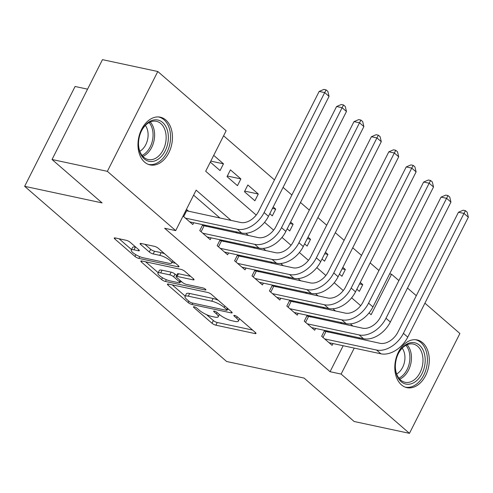 <?xml version="1.0" encoding="UTF-8"?>
<svg xmlns="http://www.w3.org/2000/svg" width="493" height="493" viewBox="0 0 493 493"><rect width="100%" height="100%" fill="white"/><g stroke="black" fill="none" stroke-linecap="round" stroke-linejoin="round"><path stroke-width="0.74" d="M194.156 306.775A2.151 0.555 -153.2 0 0 193.429 306.843A2.151 0.555 -153.2 0 0 193.829 307.49L211.99 323.242A3.069 0.789 -153.2 0 0 215.872 325.189L254.967 333.558A3.069 0.789 -153.2 0 0 255.996 333.459A3.069 0.789 -153.2 0 0 255.429 332.541L237.269 316.789A2.151 0.555 -153.2 0 0 234.551 315.428A2.151 0.555 -153.2 0 0 233.83 315.495A2.151 0.555 -153.2 0 0 234.23 316.142L236.578 318.182A9.823 2.527 -153.2 0 1 238.396 321.122A9.823 2.527 -153.2 0 1 235.099 321.436L231.839 320.733A9.823 2.527 -153.2 0 1 219.422 314.503L217.068 312.47A2.151 0.555 -153.2 0 0 214.35 311.101A2.151 0.555 -153.2 0 0 213.629 311.169A2.151 0.555 -153.2 0 0 214.03 311.816L216.378 313.856A9.823 2.527 -153.2 0 1 218.202 316.796A9.823 2.527 -153.2 0 1 214.899 317.11L211.639 316.414A9.823 2.527 -153.2 0 1 199.221 310.177L196.873 308.143A2.151 0.555 -153.2 0 0 194.156 306.775M165.839 120.009A24.404 16.848 -77.9 0 1 170.486 148.837A24.404 16.848 -77.9 0 1 150.1 164.915A24.404 16.848 -77.9 0 1 144.578 162.098A24.404 16.848 -77.9 0 1 139.932 133.27A24.404 16.848 -77.9 0 1 160.317 117.192A24.404 16.848 -77.9 0 1 165.839 120.009M422.674 342.746A24.404 16.848 -77.9 0 1 427.32 371.574A24.404 16.848 -77.9 0 1 406.935 387.652A24.404 16.848 -77.9 0 1 401.413 384.842A24.404 16.848 -77.9 0 1 396.766 356.014A24.404 16.848 -77.9 0 1 417.152 339.936A24.404 16.848 -77.9 0 1 422.674 342.746M130.134 242.254A3.069 0.789 -153.2 0 0 126.257 240.307L115.288 237.953A3.069 0.789 -153.2 0 0 114.253 238.051A3.069 0.789 -153.2 0 0 114.826 238.969L134.99 256.465A3.069 0.789 -153.2 0 0 138.872 258.412L177.967 266.781A3.069 0.789 -153.2 0 0 179.002 266.682A3.069 0.789 -153.2 0 0 178.429 265.764L158.265 248.275A3.069 0.789 -153.2 0 0 154.383 246.327L141.134 243.493A3.069 0.789 -153.2 0 0 140.104 243.585A3.069 0.789 -153.2 0 0 140.671 244.51L149.299 251.991A3.069 0.789 -153.2 0 0 153.181 253.938L159.75 255.349A8.215 2.114 -153.2 0 1 167.977 258.967A8.215 2.114 -153.2 0 1 171.656 263.015A8.215 2.114 -153.2 0 1 168.896 263.274L143.161 257.765A8.215 2.114 -153.2 0 1 134.934 254.148A8.215 2.114 -153.2 0 1 131.255 250.099A8.215 2.114 -153.2 0 1 134.016 249.834L138.305 250.752A3.069 0.789 -153.2 0 0 139.334 250.654A3.069 0.789 -153.2 0 0 138.767 249.735L130.134 242.254M424.917 303.17L459.895 333.502L409.461 433.347L354.14 421.497L304.082 378.082L226.632 361.498L24.65 186.323L102.094 202.913L52.036 159.498L107.357 171.342L157.791 71.503L226.133 130.774L205.686 171.25L256.212 215.065M409.461 433.347L341.119 374.076L354.239 348.095M231.069 220.42L196.146 190.138L175.699 230.613L164.637 228.247L330.057 371.704L341.119 374.076M175.699 230.613L107.357 171.342M168.44 284.054A3.069 0.789 -153.2 0 0 167.41 284.153A3.069 0.789 -153.2 0 0 167.977 285.071L188.147 302.56A3.069 0.789 -153.2 0 0 192.03 304.508L231.125 312.882A3.069 0.789 -153.2 0 0 232.154 312.784A3.069 0.789 -153.2 0 0 231.587 311.866L211.417 294.37A3.069 0.789 -153.2 0 0 207.535 292.423L168.44 284.054M161.568 279.513L141.399 262.023A3.069 0.789 -153.2 0 1 140.832 261.099A3.069 0.789 -153.2 0 1 141.867 261.007L180.962 269.375A3.069 0.789 -153.2 0 1 184.838 271.323L193.472 278.81A3.069 0.789 -153.2 0 1 194.039 279.728A3.069 0.789 -153.2 0 1 193.009 279.827L177.153 276.431A3.069 0.789 -153.2 0 0 176.124 276.53A3.069 0.789 -153.2 0 0 176.691 277.448L182.416 282.415A3.069 0.789 -153.2 0 0 186.299 284.362L202.808 287.894A2.151 0.555 -153.2 0 1 204.959 288.843A2.151 0.555 -153.2 0 1 205.92 289.902A2.151 0.555 -153.2 0 1 205.199 289.97L165.451 281.46A3.069 0.789 -153.2 0 1 161.568 279.513L162.462 277.738M213.715 155.363L223.471 163.824L210.807 161.112M240.88 178.922L237.472 185.67L227.026 176.611L230.434 169.863L240.88 178.922L227.322 176.019M258.295 194.026L254.887 200.774L244.442 191.709L247.85 184.967L258.295 194.026L244.738 191.124M273.196 206.949L275.71 209.124L272.45 208.428M290.611 222.053L293.119 224.229L289.866 223.532M308.02 237.151L310.535 239.327L307.275 238.63M325.435 252.25L327.944 254.431L324.69 253.735M342.845 267.354L345.359 269.529L342.099 268.833M324.634 330.384L321.652 336.281L332.103 345.346L333.009 343.547M307.219 315.286L304.243 321.183L314.688 330.242L315.594 328.449M289.81 300.182L286.827 306.085L297.279 315.144L298.185 313.345M272.395 285.083L269.418 290.981L279.864 300.04L280.77 298.247M254.986 269.979L252.003 275.883L262.449 284.942L263.361 283.148M237.571 254.881L234.594 260.779L245.039 269.837L245.945 268.044M220.161 239.777L217.179 245.68L227.624 254.739L228.536 252.946M202.746 224.679L199.764 230.576L210.215 239.641L211.121 237.842M330.057 371.704L343.177 345.729M347.879 336.417L348.36 335.468M341.889 323.759L340.275 322.36M324.48 308.661L322.866 307.262M307.065 293.557L305.45 292.158M289.65 278.459L288.041 277.06M272.241 263.354L270.626 261.956M254.826 248.256L253.217 246.857M237.416 233.152L235.802 231.759M220.001 218.054L193.607 195.16M328.11 332.183L326.495 330.785M310.695 317.079L309.08 315.68M293.286 301.981L291.671 300.582M275.87 286.877L274.256 285.478M258.461 271.779L256.847 270.38M241.046 256.674L239.432 255.275M223.631 241.576L222.023 240.177M206.222 226.472L204.607 225.073M188.807 211.374L186.453 209.328M193.706 222.744L192.8 224.537L183.045 216.076M378.938 270.521L370.144 262.892M361.523 255.417L352.729 247.788M344.114 240.319L335.314 232.69M326.699 225.215L317.905 217.586M309.29 210.117L300.49 202.487M291.874 195.012L283.081 187.389M274.465 179.914L223.594 135.797M356.852 289.2L359.36 291.375L362.768 284.634L360.26 282.452M345.359 269.529L341.951 276.277L339.437 274.102M327.944 254.431L324.536 261.173L322.028 258.998M310.535 239.327L307.127 246.075L304.612 243.899M293.119 224.229L289.711 230.97L287.203 228.795M275.71 209.124L272.302 215.872L269.788 213.697M223.471 163.824L220.063 170.572L210.308 162.105M87.569 89.159L75.084 86.485L24.65 186.323M52.036 159.498L102.47 59.653L157.791 71.503M389.661 273.825L391.553 274.231L398.886 280.597M407.508 288.066L416.302 295.695M369.041 312.919L371.106 314.707L391.553 274.231M264.568 222.312L273.621 230.169M281.978 237.41L291.036 245.267M299.393 252.515L308.445 260.372M316.802 267.613L325.861 275.47M334.217 282.717L343.276 290.574M351.626 297.815L360.685 305.672M352.951 326.132L350.357 323.876M335.542 311.028L332.941 308.778M318.127 295.929L315.532 293.674M300.718 280.825L298.117 278.576M283.302 265.727L280.708 263.472M265.893 250.623L263.293 248.373M248.478 235.525L245.884 233.269M358.941 338.783L359.422 337.834M362.768 284.634L359.514 283.931M206.567 314.657L213.352 320.542A3.069 0.789 -153.2 0 0 217.234 322.49L252.558 330.051M227.612 309.142L228.715 309.376M172.211 284.862L185.195 296.12M189.306 301.58A2.151 0.555 -153.2 0 0 192.024 302.942L226.342 310.294A2.151 0.555 -153.2 0 0 227.063 310.226A2.151 0.555 -153.2 0 0 226.663 309.579L224.186 307.435A9.823 2.527 -153.2 0 0 211.768 301.198L188.308 296.176A9.823 2.527 -153.2 0 0 185.011 296.49A9.823 2.527 -153.2 0 0 186.829 299.43L189.306 301.58M218.202 300.255A9.823 2.527 -153.2 0 0 213.13 298.505L211.768 301.198M185.011 296.49L186.372 293.791A9.823 2.527 -153.2 0 1 189.676 293.477L213.13 298.505M158.179 272.691L145.632 261.814M190.6 276.32L178.515 273.732A3.069 0.789 -153.2 0 0 177.486 273.831L176.124 276.53M181.942 282.002L180.45 281.682M160.7 272.906A8.215 2.114 -153.2 0 0 157.939 273.171A8.215 2.114 -153.2 0 0 161.624 277.22A8.215 2.114 -153.2 0 0 169.845 280.837L178.916 282.779A3.069 0.789 -153.2 0 0 179.945 282.68A3.069 0.789 -153.2 0 0 179.378 281.762L173.653 276.795A3.069 0.789 -153.2 0 0 169.771 274.847L160.7 272.906L162.061 270.207A8.215 2.114 -153.2 0 0 159.307 270.472L157.939 273.171M162.061 270.207L171.133 272.148A3.069 0.789 -153.2 0 1 175.015 274.096L176.636 275.507M131.255 250.099L132.617 247.4A8.215 2.114 -153.2 0 1 135.378 247.135L135.895 247.246M164.637 253.803A8.215 2.114 -153.2 0 0 161.119 252.65L159.75 255.349M144.905 244.3L150.667 249.292A3.069 0.789 -153.2 0 0 154.543 251.239L161.119 252.65M171.921 262.498L175.563 263.274M119.059 238.76L131.52 249.569M324.271 331.105L379.998 343.294A15.64 10.575 -49.1 0 0 397.876 332.171L458.465 212.23L463.204 210.209L465.417 210.684L467.154 212.193L468.35 217.185L407.76 337.132A23.461 15.862 130.9 0 1 380.941 353.814L329.053 342.703M468.35 217.185L463.999 213.414L403.41 333.354A23.461 15.862 130.9 0 1 376.59 350.042L324.702 338.925M465.417 210.684L463.999 213.414L458.465 212.23M325.879 331.703L322.983 337.44M419.475 345.199A21.119 14.58 -77.9 0 1 422.026 373.608A21.119 14.58 -77.9 0 1 401.074 381.625A21.119 14.58 -77.9 0 1 395.349 366.656A21.119 14.58 -77.9 0 1 397.987 354.344A21.119 14.58 -77.9 0 1 419.475 345.199M395.349 366.416A19.554 13.502 102.1 0 0 400.649 380.041A19.554 13.502 102.1 0 0 405.073 382.297A19.554 13.502 102.1 0 0 421.41 369.411A19.554 13.502 102.1 0 0 417.688 346.314A19.554 13.502 102.1 0 0 413.263 344.059A19.554 13.502 102.1 0 0 397.888 354.566M402.183 348.194A15.394 10.63 -77.9 0 1 396.662 373.984M405.197 387.122L405.104 387.104A24.243 16.737 102.1 0 0 405.197 387.122A24.243 16.737 102.1 0 0 425.453 371.143A24.243 16.737 102.1 0 0 420.837 342.499A24.243 16.737 102.1 0 0 415.352 339.708A24.243 16.737 102.1 0 0 415.254 339.689L415.352 339.708M168.218 140.394A21.119 14.58 -77.9 0 1 152.405 161.47A21.119 14.58 -77.9 0 1 138.515 143.919A21.119 14.58 -77.9 0 1 138.656 140.955A21.119 14.58 -77.9 0 1 141.152 131.6A21.119 14.58 -77.9 0 1 158.863 120.298A21.119 14.58 -77.9 0 1 168.218 140.394M138.515 143.679A19.554 13.502 102.1 0 0 148.239 159.553A19.554 13.502 102.1 0 0 166.018 140.178A19.554 13.502 102.1 0 0 156.429 121.321A19.554 13.502 102.1 0 0 141.053 131.822M145.349 125.456A15.394 10.63 -77.9 0 1 147.999 136.999A15.394 10.63 -77.9 0 1 139.827 151.246M148.362 164.379L148.27 164.36A24.243 16.737 102.1 0 0 148.362 164.379A24.243 16.737 102.1 0 0 170.405 140.351A24.243 16.737 102.1 0 0 158.518 116.97A24.243 16.737 102.1 0 0 158.419 116.946M306.856 316.007L362.583 328.19A15.64 10.575 -49.1 0 0 380.467 317.073L441.05 197.126L445.789 195.105L448.001 195.579L449.745 197.089L450.935 202.087L390.351 322.028A23.461 15.862 130.9 0 1 363.532 338.716L311.644 327.599M450.935 202.087L446.584 198.309L385.994 318.256A23.461 15.862 130.9 0 1 359.175 334.938L307.287 323.827M448.001 195.579L446.584 198.309L441.05 197.126M308.47 316.605L305.574 322.336M289.446 300.903L345.174 313.092A15.64 10.575 -49.1 0 0 363.051 301.969L423.641 182.028L428.38 180.007L430.592 180.481L432.33 181.991L433.526 186.989L372.936 306.929A23.461 15.862 130.9 0 1 346.117 323.611L294.229 312.5M433.526 186.989L429.169 183.211L368.585 303.152A23.461 15.862 130.9 0 1 341.766 319.84L289.878 308.723M430.592 180.481L429.169 183.211L423.641 182.028M291.055 301.5L288.159 307.238M272.031 285.804L327.759 297.994A15.64 10.575 -49.1 0 0 345.642 286.871L406.226 166.924L410.965 164.902L413.177 165.377L414.921 166.887L416.11 171.884L355.527 291.825A23.461 15.862 130.9 0 1 328.708 308.513L276.82 297.402M416.11 171.884L411.76 168.107L351.17 288.054A23.461 15.862 130.9 0 1 324.351 304.736L272.463 293.625M413.177 165.377L411.76 168.107L406.226 166.924M273.646 286.402L270.749 292.139M254.622 270.7L310.35 282.89A15.64 10.575 -49.1 0 0 328.227 271.766L388.817 151.826L393.55 149.804L395.768 150.279L397.506 151.789L398.701 156.786L338.112 276.727A23.461 15.862 130.9 0 1 311.293 293.409L259.404 282.298M398.701 156.786L394.345 153.009L333.761 272.949A23.461 15.862 130.9 0 1 306.942 289.637L255.054 278.52M395.768 150.279L394.345 153.009L388.817 151.826M256.231 271.298L253.334 277.035M237.207 255.602L292.934 267.791A15.64 10.575 -49.1 0 0 310.812 256.668L371.402 136.721L376.141 134.706L378.353 135.174L380.097 136.684L381.286 141.682L320.703 261.629A23.461 15.862 130.9 0 1 293.883 278.311L241.989 267.2M381.286 141.682L376.935 137.911L316.346 257.851A23.461 15.862 130.9 0 1 289.527 274.533L237.638 263.422M378.353 135.174L376.935 137.911L371.402 136.721M238.822 256.2L235.925 261.937M219.798 240.498L275.525 252.687A15.64 10.575 -49.1 0 0 293.403 241.564L353.992 121.623L358.725 119.602L360.938 120.076L362.682 121.586L363.877 126.584L303.287 246.525A23.461 15.862 130.9 0 1 276.468 263.207L224.58 252.096M363.877 126.584L359.52 122.806L298.937 242.747A23.461 15.862 130.9 0 1 272.118 259.435L220.223 248.324M360.938 120.076L359.52 122.806L353.992 121.623M221.406 241.102L218.51 246.833M202.383 225.4L258.11 237.589A15.64 10.575 -49.1 0 0 275.988 226.466L336.577 106.519L341.316 104.504L343.529 104.972L345.266 106.488L346.462 111.48L285.872 231.427A23.461 15.862 130.9 0 1 259.053 248.108L207.165 236.997M346.462 111.48L342.111 107.708L281.521 227.649A23.461 15.862 130.9 0 1 254.702 244.331L202.814 233.22M343.529 104.972L342.111 107.708L336.577 106.519M203.997 225.997L201.095 231.735M185.806 210.61L240.701 222.485A15.64 10.575 -49.1 0 0 258.579 211.361L319.162 91.421L323.901 89.399L326.113 89.874L327.857 91.384L329.053 96.382L268.463 216.322A23.461 15.862 130.9 0 1 241.644 233.004L189.756 221.893M329.053 96.382L324.696 92.604L264.106 212.551A23.461 15.862 130.9 0 1 237.293 229.233L185.399 218.122M326.113 89.874L324.696 92.604L319.162 91.421M186.582 210.899L183.686 216.63M194.187 306.782L193.829 307.49M234.582 315.434L234.23 316.142M214.387 311.108L214.03 311.816M217.074 312.47L216.378 313.856M237.275 316.796L236.578 318.182M255.466 332.572L254.967 333.558M217.234 322.49L215.872 325.189M213.352 320.542L211.99 323.242M231.624 311.896L231.125 312.882M192.738 303.096L192.03 304.508M188.844 301.18L188.147 302.56M168.489 284.06L167.977 285.071M227.365 308.199L226.663 309.579M224.882 306.054L224.186 307.435M189.676 293.477L188.308 296.176M141.91 261.013L141.399 262.023M193.509 278.841L193.009 279.827M178.515 273.732L177.153 276.431M205.544 289.28L205.199 289.97M166.344 279.691L165.451 281.46M180.074 280.381L179.378 281.762M175.015 274.096L173.653 276.795M171.133 272.148L169.771 274.847M138.804 249.766L138.305 250.752M135.378 247.135L134.016 249.834M154.543 251.239L153.181 253.938M150.667 249.292L149.299 251.991M141.177 243.499L140.671 244.51M178.466 265.795L177.967 266.781M139.759 256.662L138.872 258.412M135.871 254.721L134.99 256.465M115.331 237.965L114.826 238.969M380.941 353.814L376.59 350.042M407.76 337.132L403.41 333.354M407.082 344.743A19.554 13.502 -77.9 0 1 410.835 363.532A19.554 13.502 -77.9 0 1 399.718 379.142M398.892 378.156A18.913 13.058 102.1 0 0 409.307 363.205A18.913 13.058 102.1 0 0 405.924 345.31M150.248 122.005A19.554 13.502 -77.9 0 1 154.488 137.707A19.554 13.502 -77.9 0 1 142.884 156.404M142.058 155.412A18.913 13.058 102.1 0 0 152.941 137.485A18.913 13.058 102.1 0 0 149.089 122.566M363.532 338.716L359.175 334.938M390.351 322.028L385.994 318.256M346.117 323.611L341.766 319.84M372.936 306.929L368.585 303.152M328.708 308.513L324.351 304.736M355.527 291.825L351.17 288.054M311.293 293.409L306.942 289.637M338.112 276.727L333.761 272.949M293.883 278.311L289.527 274.533M320.703 261.629L316.346 257.851M276.468 263.207L272.118 259.435M303.287 246.525L298.937 242.747M259.053 248.108L254.702 244.331M285.872 231.427L281.521 227.649M241.644 233.004L237.293 229.233M268.463 216.322L264.106 212.551M219.379 314.466L218.202 316.796M239.573 318.792L238.396 321.122M227.865 308.636L227.063 310.226M180.789 281.004L179.945 282.68M172.753 260.84L171.656 263.015"/></g></svg>
